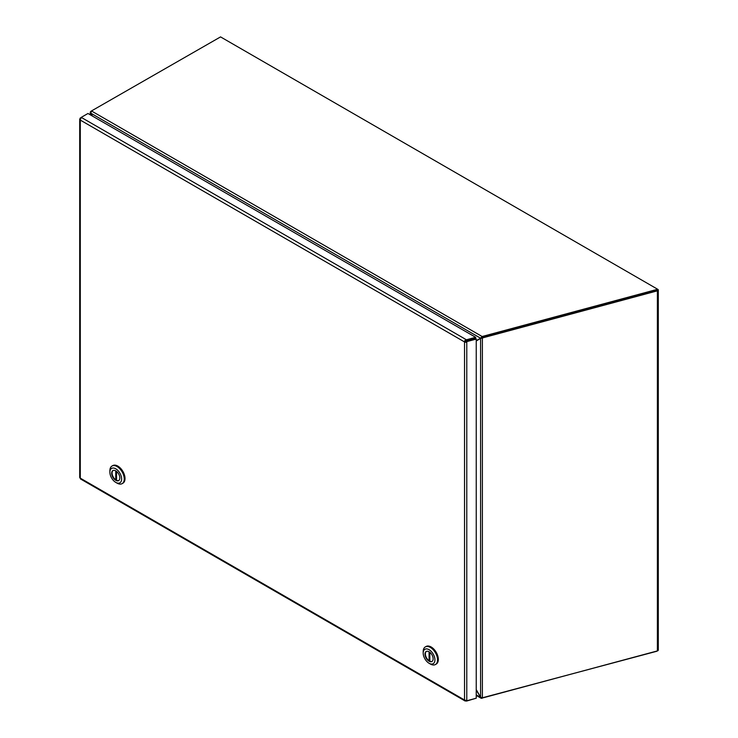 <?xml version="1.0" encoding="UTF-8"?>
<svg xmlns="http://www.w3.org/2000/svg" width="738" height="738" viewBox="0 0 738 738"><rect width="100%" height="100%" fill="white"/><g stroke="black" fill="none" stroke-linecap="round" stroke-linejoin="round"><path stroke-width="1.11" d="M465.475 341.399L466.785 342.164A1.993 1.153 180 0 1 464.534 341.934L465.946 340.578L475.65 338.391L475.65 337.303L87.979 113.486L81.226 117.379L81.697 117.646A1.993 1.153 120 0 0 80.285 120.091A1.993 1.153 180 0 1 79.704 119.279A1.993 1.153 180 0 1 80.285 118.467L81.226 117.379L81.226 118.015M466.231 340.928L475.687 338.382L476.241 339.083L466.785 341.629L466.231 340.928L466.231 341.473M475.65 337.303L466.444 339.784L466.444 340.873M466.416 700.307L466.785 700.768L476.241 698.222L476.241 339.083M466.444 700.344L466.444 701.1L475.65 698.379M80.959 118.311L80.285 117.923M466.444 701.1L465.946 700.814A1.993 1.153 -60 0 1 464.949 700.906A1.993 1.153 -60 0 1 464.534 700.002A1.993 1.153 0 0 0 466.785 700.224L466.785 341.629M79.704 119.279L79.704 477.338A1.993 1.153 0 0 0 80.285 478.15A1.993 1.153 120 0 0 80.7 479.063L464.949 700.906M464.534 341.934L80.285 120.091L80.285 478.15L464.534 700.002L464.534 341.934A1.993 1.153 -60 0 1 465.946 339.498L466.444 339.784M81.697 117.646L465.946 339.498L465.946 340.578M466.785 700.768L466.785 700.224M465.946 700.334L465.946 700.814M435.448 664.523L436.232 664.071A10.157 5.867 -120 0 0 437.791 655.934A10.157 5.867 -120 0 0 431.158 646.986A10.157 5.867 -120 0 0 426.075 646.488L425.291 646.94A10.157 5.867 60 0 1 430.374 647.438A10.157 5.867 60 0 1 437.007 656.386A10.157 5.867 60 0 1 435.448 664.523A10.157 5.867 60 0 1 430.374 664.025L429.064 663.268A8.312 4.797 60 0 1 423.188 653.093A8.312 4.797 60 0 1 429.064 649.698A8.312 4.797 60 0 1 434.94 659.873A8.312 4.797 60 0 1 429.064 663.268L430.374 664.025M423.188 653.093L423.188 651.589A10.157 5.867 60 0 1 425.291 646.94M429.064 661.193A5.766 3.33 -120 0 0 431.951 661.479A5.766 3.33 -120 0 0 432.837 656.857A5.766 3.33 -120 0 0 429.064 651.774A5.766 3.33 -120 0 0 426.186 651.488A5.766 3.33 -120 0 0 425.3 656.11A5.766 3.33 -120 0 0 429.064 661.193M426.389 651.386A5.766 3.33 -120 0 0 425.743 656.064A5.766 3.33 -120 0 0 429.461 660.971A5.766 3.33 -120 0 0 432.145 661.359M429.064 651.774L429.064 660.722A5.766 3.33 -120 0 0 429.848 661.174L429.848 652.318L429.848 660.27L429.064 660.722M122.139 483.639L122.923 483.187A10.157 5.867 -120 0 0 124.473 475.051A10.157 5.867 -120 0 0 117.84 466.102A10.157 5.867 -120 0 0 112.766 465.595L111.982 466.047A10.157 5.867 60 0 1 117.056 466.554A10.157 5.867 60 0 1 123.698 475.503A10.157 5.867 60 0 1 122.139 483.639A10.157 5.867 60 0 1 117.056 483.132L115.755 482.384A8.312 4.797 60 0 1 109.879 472.209A8.312 4.797 60 0 1 115.755 468.815A8.312 4.797 60 0 1 121.632 478.99A8.312 4.797 60 0 1 115.755 482.384L117.056 483.132M109.879 472.209L109.879 470.696A10.157 5.867 60 0 1 111.982 466.047M115.755 480.309A5.766 3.33 -120 0 0 118.643 480.595A5.766 3.33 -120 0 0 119.519 475.973A5.766 3.33 -120 0 0 115.755 470.89A5.766 3.33 -120 0 0 112.868 470.604A5.766 3.33 -120 0 0 111.982 475.226A5.766 3.33 -120 0 0 115.755 480.309M113.071 470.503A5.766 3.33 -120 0 0 112.434 475.18A5.766 3.33 -120 0 0 116.143 480.078A5.766 3.33 -120 0 0 118.827 480.466M115.755 470.89L115.755 479.829A5.766 3.33 -120 0 0 116.539 480.281L116.539 471.425L116.539 479.377L115.755 479.829M90.986 111.595L90.719 111.429A3.469 2.002 -60 0 1 91.161 111.134L220.551 36.9L657.835 289.361A1.587 0.913 180 0 1 658.296 290.016A1.587 0.913 180 0 1 657.383 290.846L483.473 337.663L483.03 337.128M482.384 697.853L482.384 338.133L480.586 338.401L480.586 697.216L482.384 697.853A3.469 2.565 -38.9 0 0 483.473 697.733L657.383 650.907A1.587 0.913 0 0 0 658.296 650.077L658.296 290.016M483.473 337.663A3.469 2.565 -38.9 0 0 482.384 338.133L481.942 337.58A3.469 2.565 -38.9 0 1 482.717 337.211M92.296 115.977L91.014 113.717A3.469 2.002 -120 0 0 90.719 113.237L90.248 112.259L90.719 111.429M481.379 337.939L481.333 337.967A3.469 2.002 -120 0 0 481.139 338.059A3.469 2.002 -120 0 0 481.111 338.078L480.42 338.474M90.719 115.063L90.82 113.182L480.567 338.198L482.135 336.51L656.903 289.462L656.903 290.32L657.06 289.776M480.586 697.216A3.469 2.002 60 0 1 480.373 696.856L476.241 689.587M476.241 341.011L480.373 338.502A3.469 2.002 60 0 1 480.392 338.493A3.469 2.002 60 0 1 480.586 338.401L481.259 338.013M656.903 651.239L482.135 697.862M482.135 698.296L481.185 698.286L480.696 697.318M476.241 689.984L480.309 696.893A3.469 2.002 60 0 1 480.567 697.392L476.241 694.892M91.899 110.709A3.469 2.002 180 0 0 91.503 110.977L482.135 336.51L482.135 337.367L480.567 338.198A3.469 2.002 60 0 1 480.327 338.382L481.047 337.967A3.469 2.002 -120 0 0 481.075 337.958A3.469 2.002 -120 0 0 481.305 337.783L656.903 290.32M657.06 288.918L656.903 289.462M91.503 110.977L90.811 113.182A3.469 2.002 60 0 0 91.078 113.68L92.499 116.097M481.075 337.958L480.327 338.382A3.469 2.002 60 0 1 480.309 338.401L476.241 340.615M657.383 290.846L657.383 650.907M90.248 114.796L90.248 112.259M480.392 338.493L481.139 338.059M481.185 698.286L476.241 695.436M657.235 289.158L657.235 290.016"/></g></svg>
